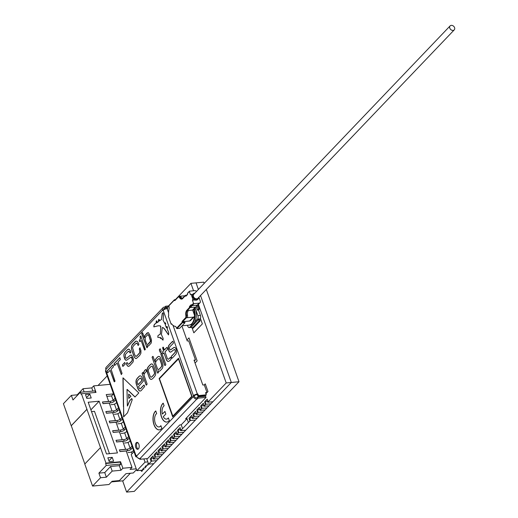 <?xml version="1.0" encoding="UTF-8"?>
<svg xmlns="http://www.w3.org/2000/svg" width="518" height="518" viewBox="0 0 518 518"><rect width="100%" height="100%" fill="white"/><g stroke="black" fill="none" stroke-linecap="round" stroke-linejoin="round"><path stroke-width="0.78" d="M142.372 470.163A1.308 0.699 84.6 0 1 141.79 471.341A1.308 0.699 84.6 0 1 141.084 470.655A1.308 0.699 84.6 0 1 140.993 470.292M107.174 375.926L98.07 385.463M204.176 283.411L203.729 282.142L196.044 282.873L198.388 289.478L196.044 282.873L190.935 283.352L175.382 299.637M122.636 480.846L126.619 492.1L134.304 491.375L238.999 381.747L206.326 289.478M126.619 492.1L231.313 382.472L200.531 295.545L231.313 382.472L238.999 381.747M179.947 436.273L178.004 438.299L172.882 438.785L174.819 436.752L179.947 436.273M174.43 437.16L173.485 434.479L176.198 431.636L177.156 434.317L178.697 432.692L183.819 432.206L181.883 434.239L176.761 434.725L177.156 434.317L176.198 431.636M172.319 435.696L173.277 438.377L172.326 435.696L169.606 438.539L170.558 441.219L170.94 440.818L176.068 440.332L174.126 442.359L169.004 442.845L170.564 441.219M168.441 439.756L169.399 442.437L168.447 439.756L165.728 442.599L166.679 445.279L167.068 444.878L172.19 444.392L170.247 446.419L165.125 446.904L166.679 445.279M195.454 420.027L185.761 430.18L180.64 430.665L190.333 420.512L195.454 420.027M189.944 420.92L188.992 418.24L191.705 415.397L192.664 418.078L194.211 416.453L199.333 415.967L197.39 418L192.269 418.486L192.664 418.078L191.705 415.397M206.047 397.416L198.2 398.161L197.792 397.008L205.64 396.264L206.047 397.416L185.58 418.848L187.037 418.712L188.397 422.546L186.681 417.696L187.037 418.712L181.222 424.799L179.765 424.941L147.656 458.56L139.808 459.298L139.53 458.521M178.309 433.1L177.363 430.419L180.076 427.577L181.035 430.257M164.433 452.512L162.497 454.539L157.368 455.024L159.311 452.997L164.433 452.512M158.922 453.399L157.971 450.718L160.69 447.876L161.642 450.556L163.189 448.938L168.311 448.452L166.375 450.479L161.247 450.964L161.642 450.556L160.69 447.876M156.812 451.936L157.763 454.616L156.818 451.936L154.092 454.778L155.044 457.465L155.432 457.057L160.554 456.572L158.618 458.598L153.496 459.084L155.05 457.459M152.933 456.002L153.891 458.683L152.939 455.995L150.22 458.838L151.165 461.525L151.554 461.117L156.676 460.631L153.762 463.675L148.653 464.16L151.172 461.525M162.801 449.339L161.849 446.658L164.562 443.816L165.52 446.497M203.211 411.907L201.269 413.94L196.147 414.426L198.083 412.393L203.211 411.907M197.701 412.801L196.749 410.12L199.469 407.271L200.421 409.958L201.962 408.333L207.09 407.847L205.147 409.88L200.026 410.36L200.421 409.958M195.584 411.337L196.542 414.018L195.59 411.337L192.871 414.18L193.829 416.86M210.962 403.787L209.026 405.814L203.904 406.3L205.84 404.273L210.962 403.787M205.452 404.681L204.506 401.994L207.219 399.151L208.178 401.832L226.204 382.957L198.4 304.435M203.341 403.218L204.299 405.898L203.341 403.218L200.628 406.054L201.573 408.741M207.219 399.151L208.178 401.832L207.783 402.24L212.904 401.754L231.313 382.472L226.204 382.957M146.704 458.65L148.653 464.16M193.564 290.773L190.935 283.352M188.986 337.904L197.131 360.891L195.053 363.053L197.131 360.891L188.992 337.904L186.914 340.073M205.264 383.87L207.983 391.537L205.905 393.699L207.983 391.537L205.27 383.87L204.293 384.887L207.006 392.547L205.737 393.22M192.217 328.27L193.836 332.828L202.37 323.892L200.421 318.389M181.216 424.799L182.576 428.632M193.829 332.828L202.37 323.892M202.363 323.899L200.414 318.395M153.496 459.084A2.176 1.172 -95.4 0 0 152.318 457.938A2.176 1.172 -95.4 0 0 151.554 461.117M157.368 455.024A2.176 1.172 -95.4 0 0 156.196 453.878A2.176 1.172 -95.4 0 0 155.432 457.057M161.247 450.964A2.176 1.172 -95.4 0 0 160.075 449.818A2.176 1.172 -95.4 0 0 159.311 452.997M165.514 446.497L164.562 443.816M165.125 446.904A2.176 1.172 -95.4 0 0 163.953 445.758A2.176 1.172 -95.4 0 0 163.189 448.938M169.004 442.845A2.176 1.172 -95.4 0 0 167.832 441.692A2.176 1.172 -95.4 0 0 167.068 444.878M172.882 438.785A2.176 1.172 -95.4 0 0 171.711 437.632A2.176 1.172 -95.4 0 0 170.94 440.818M176.761 434.725A2.176 1.172 -95.4 0 0 175.583 433.572A2.176 1.172 -95.4 0 0 174.819 436.752M181.022 430.257L180.076 427.577M180.64 430.665A2.176 1.172 -95.4 0 0 179.461 429.513A2.176 1.172 -95.4 0 0 178.697 432.692M192.269 418.486A2.176 1.172 -95.4 0 0 191.097 417.333A2.176 1.172 -95.4 0 0 190.333 420.512M196.147 414.426A2.176 1.172 -95.4 0 0 194.975 413.273A2.176 1.172 -95.4 0 0 194.211 416.453M200.414 409.958L199.462 407.277M200.026 410.36A2.176 1.172 -95.4 0 0 198.854 409.214A2.176 1.172 -95.4 0 0 198.083 412.393M203.904 406.3A2.176 1.172 -95.4 0 0 202.726 405.154A2.176 1.172 -95.4 0 0 201.962 408.333M207.783 402.24A2.176 1.172 -95.4 0 0 206.604 401.094A2.176 1.172 -95.4 0 0 205.84 404.273M139.892 347.785L140.935 350.492L140.909 353.224L139.705 355.4L136.389 358.469L135.36 358.326L134.44 357.29L132.096 351.21L131.397 348.051L131.799 345.512L136.059 341.051L137.555 341.608L138.921 344.276L138.196 345.525L137.341 343.784L136.24 343.162L133.385 345.946L132.55 347.636L134.557 354.474L135.632 356.345L136.894 355.847L139.64 352.764L139.821 350.803L139.271 348.957L140.067 347.746M139.42 349.378L140.041 347.766M139.821 350.803L139.569 349.365M139.899 351.884L139.97 350.79M139.64 352.764L140.041 351.871M139.057 353.574L139.789 352.745M136.894 355.847L139.206 353.561M136.202 356.358L137.037 355.827M136.24 343.162L136.81 343.175M137.341 343.784L136.959 343.162M137.892 345.066L137.484 343.771M135.496 341.336L136.202 341.038M134.907 341.854L135.645 341.323M132.744 344.12L135.056 341.841M132.2 344.787L132.886 344.107M131.799 345.512L132.349 344.774M131.533 346.296L131.948 345.5M131.404 347.144L131.682 346.283M131.397 348.051L131.546 347.125M131.514 349.035L131.546 348.038M131.747 350.09L131.656 349.022M132.096 351.21L131.889 350.071M133.586 355.413L132.245 351.198M134 356.462L133.735 355.4M134.44 357.29L134.149 356.442M134.894 357.919L134.583 357.278M135.36 358.326L135.036 357.899M135.858 358.514L135.509 358.314M136.389 358.469L136.007 358.501M107.459 372.571L107.142 370.927L112.782 365.022L113.112 365.196L113.429 366.841L111.092 369.289L115.048 381.216L114.141 381.636L110.127 370.299L107.692 372.798L107.232 371.497L107.291 370.914L112.956 364.983M110.127 370.299L114.452 381.837M137.199 381.967A1.768 0.952 -95.4 0 0 137.451 383.301L137.93 384.667A461.92 248.621 -95.4 0 0 141.809 380.607L141.634 380.115A2.804 1.509 -95.4 0 0 140.352 378.108A15.546 8.366 -95.4 0 0 137.529 380.834A1.768 0.952 -95.4 0 0 137.199 381.967M140.352 378.108L140.495 378.088A2.804 1.509 -95.4 0 1 141.777 380.102L141.634 380.115M141.809 380.607L141.777 380.102M137.93 384.667L138.073 384.654A461.92 248.621 -95.4 0 0 141.958 380.594M138.714 376.845A4.377 2.357 84.6 0 1 140.028 375.861A4.377 2.357 84.6 0 1 141.414 376.489A11.428 6.151 84.6 0 1 143.376 381.144L138.591 386.519A11.228 6.041 -95.4 0 0 139.102 387.911A1.845 0.991 -95.4 0 0 139.782 388.778A1.845 0.991 -95.4 0 0 140.067 388.824A1.845 0.991 -95.4 0 0 140.533 388.545L140.715 388.37A263.915 142.049 84.6 0 1 143.486 385.444A2.933 1.58 84.6 0 1 143.972 385.049L144.017 385.049A1.93 1.036 84.6 0 1 144.619 386.558L141.589 390.106A5.089 2.739 84.6 0 1 140.203 391.032A5.089 2.739 84.6 0 1 139.258 390.818A7.977 4.293 84.6 0 1 137.212 386.674L136.804 385.515A20.163 10.852 84.6 0 1 136.655 385.081A4.5 2.422 84.6 0 1 136.234 379.972A14.789 7.958 84.6 0 1 138.714 376.845L138.863 376.832A4.377 2.357 84.6 0 1 140.1 375.854M136.234 379.972L136.376 379.959A14.789 7.958 84.6 0 1 138.863 376.832M136.655 385.081L136.804 385.062A4.5 2.422 84.6 0 1 136.376 379.959M137.212 386.674L136.953 385.502A20.163 10.852 84.6 0 1 136.804 385.062M139.258 390.818L139.4 390.805A7.977 4.293 84.6 0 1 137.361 386.661M140.274 391.025A5.089 2.739 84.6 0 1 139.4 390.805M143.486 385.444L143.628 385.431A2.933 1.58 84.6 0 1 144.036 385.075M140.715 388.37L140.857 388.358A263.915 142.049 84.6 0 1 143.628 385.431M140.533 388.545L140.857 388.358M140.138 388.817A1.845 0.991 -95.4 0 0 140.21 388.811A1.845 0.991 -95.4 0 0 140.676 388.526M163.287 350.854A1.25 0.673 -95.4 0 0 163.254 349.915L163.202 349.689A25.796 13.882 84.6 0 1 162.671 347.986A1.068 0.576 84.6 0 1 163.151 347.157A1.068 0.576 84.6 0 1 163.202 347.157L163.351 347.254A16.058 8.644 84.6 0 1 164.335 350.019A73.511 39.562 84.6 0 1 166.848 347.41L166.9 347.39A1.696 0.913 84.6 0 1 167.56 348.879L167.534 349.216A0.894 0.479 84.6 0 1 167.392 349.423L165.009 351.916L166.9 357.252A2.512 1.353 -95.4 0 0 168.415 359.194L168.557 359.136A34.233 18.428 84.6 0 1 170.448 357.394A2.027 1.088 84.6 0 1 171.095 358.857L171.102 358.942A11.325 6.093 84.6 0 1 168.22 361.493A4.332 2.331 84.6 0 1 165.928 358.443L163.999 352.985A4.416 2.376 84.6 0 1 163.222 353.716L163.053 353.6A1.276 0.686 84.6 0 1 162.937 353.347L162.594 351.897A0.984 0.531 84.6 0 1 162.704 351.728L162.749 351.677A9.311 5.012 -95.4 0 0 162.943 351.463A1.243 0.673 -95.4 0 0 163.287 350.854L163.435 350.841A1.25 0.673 -95.4 0 0 163.403 349.903L163.351 349.676A25.796 13.882 84.6 0 1 162.82 347.973A1.068 0.576 84.6 0 1 163.222 347.157M162.943 351.463L163.092 351.45A1.243 0.673 -95.4 0 0 163.435 350.841M162.749 351.677L162.892 351.664A9.311 5.012 -95.4 0 0 163.092 351.45M162.937 353.347L162.749 352.37M163.999 352.985L165.928 358.443M168.305 361.467A4.332 2.331 84.6 0 1 166.077 358.43M168.557 359.136L168.706 359.123A34.233 18.428 84.6 0 1 170.5 357.452M164.335 350.019L164.484 350A73.511 39.562 84.6 0 1 166.951 347.436M159.447 378.71L172.889 416.232L191.887 396.341L178.593 358.799L159.447 378.71M172.74 416.245L191.744 396.354L178.451 358.812M178.509 358.223L192.074 396.535L172.682 416.835L159.117 378.529L178.509 358.223M159.117 378.529L178.542 358.326M172.792 416.718L159.266 378.516M164.918 411.402L165.838 414.005L163.274 416.692A6.889 3.71 -95.4 0 0 166.466 419.114A6.889 3.71 -95.4 0 0 168.331 417.884L169.315 420.422A9.861 5.309 84.6 0 1 166.744 422.06A9.861 5.309 84.6 0 1 163.526 420.551A9.855 5.303 84.6 0 1 160.917 407.167A9.855 5.303 84.6 0 1 163.196 403.146L164.122 405.769A6.909 3.717 -95.4 0 0 162.354 414.089L164.918 411.402M162.354 414.089L164.951 411.506M166.815 422.047A9.861 5.309 84.6 0 1 163.675 420.538A9.855 5.303 84.6 0 1 161.066 407.154A9.855 5.303 84.6 0 1 163.228 403.231M166.537 419.107A6.889 3.71 -95.4 0 0 166.615 419.101A6.889 3.71 -95.4 0 0 168.434 417.929M160.321 352.428L160.159 352.298A1.023 0.55 84.6 0 1 160.049 352.039L159.486 350.459A0.9 0.486 84.6 0 1 159.317 349.838L159.466 349.825A1.373 0.738 84.6 0 1 159.9 349.145L160.081 348.977A2.007 1.081 84.6 0 1 160.243 348.815L160.276 348.841A10.373 5.581 84.6 0 1 161.15 351.23L161.169 351.34A2.04 1.094 84.6 0 1 160.399 352.402L160.302 352.285A1.023 0.55 84.6 0 1 160.191 352.026L159.635 350.446A0.9 0.486 84.6 0 1 159.466 349.825M159.317 349.838A1.373 0.738 84.6 0 1 159.758 349.158L159.933 348.99A2.007 1.081 84.6 0 1 160.114 348.815L160.256 348.821M150.226 376.321A1.709 0.919 -95.4 0 0 151.139 377.201A1.709 0.919 -95.4 0 0 151.45 377.072A33.877 18.234 -95.4 0 0 154.079 374.333A1.722 0.926 -95.4 0 0 154.325 372.066A34.602 18.622 -95.4 0 0 152.758 367.566A2.247 1.211 -95.4 0 0 151.865 366.2A7.634 4.112 -95.4 0 0 150.006 367.605A8.767 4.72 -95.4 0 0 148.381 369.729A2.616 1.405 -95.4 0 0 148.867 372.565L149.935 375.595A6.462 3.477 -95.4 0 0 150.226 376.321M151.217 377.188A1.709 0.919 -95.4 0 0 151.288 377.188A1.709 0.919 -95.4 0 0 151.593 377.052A33.877 18.234 -95.4 0 0 154.222 374.32A1.722 0.926 -95.4 0 0 154.474 372.053A34.602 18.622 -95.4 0 0 152.901 367.547A2.247 1.211 -95.4 0 0 152.007 366.187L151.865 366.2M147.708 367.599A28.743 15.469 84.6 0 1 150.608 364.439A3.639 1.962 84.6 0 1 151.509 363.901A3.639 1.962 84.6 0 1 152.849 364.646A17.91 9.641 84.6 0 1 155.225 370.577A3.911 2.104 84.6 0 1 155.283 375.446A24.119 12.982 84.6 0 1 152.091 379.034A4.047 2.176 84.6 0 1 151.295 379.416A4.047 2.176 84.6 0 1 150.382 379.15A4.047 2.176 84.6 0 1 149.009 376.903L147.611 372.954A3.963 2.13 84.6 0 1 147.708 367.599L147.857 367.586A28.743 15.469 84.6 0 1 150.757 364.426A3.639 1.962 84.6 0 1 151.58 363.901M147.611 372.954L147.759 372.941A3.963 2.13 84.6 0 1 147.857 367.586M149.009 376.903L147.759 372.941M150.382 379.15L150.524 379.137A4.047 2.176 84.6 0 1 149.158 376.89M151.366 379.409A4.047 2.176 84.6 0 1 150.524 379.137M130.957 396.289L128.749 398.42A322.746 173.718 -95.4 0 0 128.665 394.146L128.658 394.101A25.706 13.837 84.6 0 1 130.937 396.251L130.957 396.289M128.749 398.42L128.891 398.4A322.746 173.718 -95.4 0 0 128.814 394.224M126.301 363.701L127.014 362.477L128.244 364.206L128.775 364.167L131.928 360.891L132.252 359.246L131.196 357.031L126.67 360.185L125.427 360.004L123.919 356.267L124.074 353.917L124.819 352.499L127.681 349.508L129.176 349.223L130.465 350.841L130.827 352.389L130.167 353.03L128.943 351.295L127.745 351.851L125.395 354.461L125.337 357.161L126.114 358.294L126.606 358.191L130.627 355.128L131.507 355.089L133.223 358.171L133.424 360.696L132.951 362.153L129.5 365.993L128.004 366.284L127.137 365.417L126.301 363.701L127.091 362.49M129.526 355.827L130.756 355.121M127.286 357.724L129.675 355.814M126.606 358.191L127.428 357.711M126.114 358.294L126.755 358.178M128.406 351.334L128.943 351.295M129.429 351.774L129.086 351.282M129.934 352.797L129.571 351.754M128.218 349.203L128.749 349.113M127.681 349.508L128.36 349.19M127.098 350.026L127.823 349.495M125.388 351.819L127.247 350.013M124.819 352.499L125.537 351.806M124.378 353.198L124.961 352.486M124.074 353.917L124.521 353.185M123.899 354.655L124.216 353.904M123.854 355.432L124.048 354.642M123.919 356.267L123.996 355.419M124.1 357.167L124.061 356.255M124.391 358.126L124.242 357.155M124.721 358.948L124.534 358.113M125.071 359.576L124.87 358.935M125.427 360.004L125.214 359.563M126.677 360.185L125.945 360.23M131.196 357.031L131.598 357.368M131.986 358.191L131.747 357.349M132.252 359.246L132.135 358.178M132.239 360.107L132.401 359.233M131.928 360.891L132.388 360.094M131.287 361.713L132.071 360.878M129.435 363.649L131.436 361.693M128.775 364.167L129.584 363.636M126.716 364.666L126.444 363.688M127.137 365.417L126.858 364.653M127.564 365.954L127.286 365.404M128.004 366.284L127.713 365.941M128.581 366.375L128.153 366.265M140.138 337.535L140.035 336.486L140.896 336.104L145.364 349.469L144.464 349.89L141.11 340.43L139.821 341.731L139.277 340.617L140.41 338.642L140.177 336.473L140.741 335.891M140.352 338.222L140.287 337.516M140.41 338.642L140.501 338.209M140.294 338.96L140.559 338.63M139.977 339.361L140.436 338.947M139.892 341.705L139.42 340.604L140.119 339.348M141.11 340.43L144.768 350.09M118.046 362.011L122.06 373.349L121.335 374.585L117.087 363.014L114.646 365.514L114.038 364.232L114.096 363.642L119.833 357.685L120.383 359.557L118.046 362.011M114.718 365.488L114.245 363.63L119.911 357.698M117.087 363.014L121.406 374.553M143.486 373.763A3.665 1.968 84.6 0 1 143.596 372.481A9.868 5.309 84.6 0 1 145.707 369.535L145.765 369.515A1.807 0.971 84.6 0 1 146.439 370.959L146.413 371.348A64.141 34.525 -95.4 0 0 144.651 373.31A2.078 1.12 -95.4 0 0 144.121 374.65A2.078 1.12 -95.4 0 0 144.418 376.379L146.613 382.595A3.82 2.059 84.6 0 1 147.073 384A2.059 1.107 84.6 0 1 146.277 385.12L142.068 373.523A2.221 1.198 84.6 0 1 142.871 372.539L143.007 372.578A1.353 0.732 84.6 0 1 143.253 373.089L143.298 373.213A19.49 10.489 -95.4 0 0 143.486 373.763L143.635 373.75A3.665 1.968 84.6 0 1 143.745 372.468A9.868 5.309 84.6 0 1 145.811 369.554M142.068 373.523L142.217 373.51A2.221 1.198 84.6 0 1 142.949 372.546M146.05 384.919L142.262 373.815M171.872 358.268L171.821 358.242A1.004 0.537 84.6 0 1 171.516 357.66L171.328 357.109A0.978 0.524 84.6 0 1 171.257 356.844L171.4 356.209A213.28 114.795 -95.4 0 0 174.799 352.641A1.58 0.855 -95.4 0 0 175.239 351.709A1.58 0.848 -95.4 0 0 175.097 350.401A1.308 0.706 -95.4 0 0 174.689 349.656A1.314 0.706 -95.4 0 0 174.339 349.533A1.314 0.706 -95.4 0 0 174.145 349.611L174.022 349.676A5194.167 2795.698 84.6 0 1 171.18 351.839A3.393 1.826 84.6 0 1 170.564 352.11A3.393 1.826 84.6 0 1 169.736 351.845A3.393 1.826 84.6 0 1 168.622 349.915L168.764 349.903A3.568 1.923 84.6 0 1 168.434 347.047A3.568 1.923 84.6 0 1 169.347 344.949A91.537 49.268 84.6 0 1 172.759 341.336L172.714 341.297A1.865 1.004 84.6 0 1 173.4 342.929L173.4 343A3.205 1.722 84.6 0 1 172.669 343.92L172.274 344.34A343.415 184.842 -95.4 0 0 170.208 346.464A2.066 1.114 -95.4 0 0 169.554 348.504A1.528 0.822 -95.4 0 0 170.409 349.877L170.72 349.831A573.802 308.845 84.6 0 1 173.912 347.559A3.497 1.878 84.6 0 1 174.339 347.384M175.097 350.401L175.246 350.388A1.308 0.706 -95.4 0 0 174.831 349.644A1.314 0.706 -95.4 0 0 174.488 349.52A1.314 0.706 -95.4 0 0 174.417 349.533M174.799 352.641L174.942 352.622A1.58 0.855 -95.4 0 0 175.382 351.696A1.58 0.848 -95.4 0 0 175.246 350.388M171.4 356.209L171.542 356.196A213.28 114.795 -95.4 0 0 174.942 352.622M171.516 357.66L171.477 357.096M171.821 358.242L171.97 358.229A1.004 0.537 84.6 0 1 171.665 357.647M170.577 349.844A573.802 308.845 84.6 0 1 173.763 347.572A3.497 1.878 84.6 0 1 174.262 347.39A3.497 1.878 84.6 0 1 175.265 347.792A3.497 1.884 84.6 0 1 176.34 349.961A3.296 1.774 84.6 0 1 176.541 352.512A3.296 1.774 84.6 0 1 175.68 354.312A61.428 33.061 84.6 0 1 172.086 358.171A0.945 0.505 84.6 0 1 171.976 358.255M168.622 349.915A3.568 1.923 84.6 0 1 168.285 347.06A3.568 1.923 84.6 0 1 169.205 344.962L169.347 344.949M169.205 344.962A91.537 49.268 84.6 0 1 172.624 341.343M170.636 352.098A3.393 1.826 84.6 0 1 169.885 351.832A3.393 1.826 84.6 0 1 168.764 349.903M158.748 369.431A33.825 18.208 -95.4 0 0 161.266 366.822A1.69 0.906 -95.4 0 0 161.661 364.886A21.614 11.636 -95.4 0 0 159.971 359.887A1.91 1.03 -95.4 0 0 158.864 358.637A1.91 1.03 -95.4 0 0 158.806 358.644A15.941 8.579 -95.4 0 0 156.553 360.774A5.381 2.901 -95.4 0 0 155.737 361.946A2.512 1.353 -95.4 0 0 156.132 365.015L157.187 368.007A5.141 2.765 -95.4 0 0 157.323 368.363A2.033 1.094 -95.4 0 0 158.456 369.535A2.033 1.094 -95.4 0 0 158.748 369.431L158.897 369.418A33.825 18.208 -95.4 0 0 161.409 366.809A1.69 0.906 -95.4 0 0 161.804 364.873A21.614 11.636 -95.4 0 0 160.114 359.874A1.91 1.03 -95.4 0 0 159.007 358.618A1.91 1.03 -95.4 0 0 158.955 358.631L158.916 358.631M158.527 369.528A2.033 1.094 -95.4 0 0 158.605 369.522A2.033 1.094 -95.4 0 0 158.897 369.418M157.705 373.102L152.091 357.271A3.14 1.69 84.6 0 1 152.888 356.39L153.095 356.494A1.347 0.725 84.6 0 1 153.192 356.727L153.322 357.09A455.872 245.364 -95.4 0 0 154.973 361.745A2.791 1.502 84.6 0 1 155.193 360.068A11.124 5.989 84.6 0 1 157.33 357.349L157.478 357.336A4.636 2.499 84.6 0 1 158.728 356.41M155.193 360.068L155.342 360.055A11.124 5.989 84.6 0 1 157.478 357.336M154.973 361.745L155.115 361.732A2.791 1.502 84.6 0 1 155.342 360.055M152.091 357.271L152.24 357.252A3.14 1.69 84.6 0 1 153.004 356.39M157.53 372.895L152.279 357.634M157.33 357.349A4.636 2.499 84.6 0 1 158.657 356.416A4.636 2.499 84.6 0 1 160.017 356.973A20.733 11.156 84.6 0 1 162.866 364.536A4.235 2.279 84.6 0 1 161.616 369.133L160.884 369.917A5.957 3.205 84.6 0 1 159.136 371.192A5.957 3.205 84.6 0 1 158.67 371.179L158.56 371.108A16.472 8.864 -95.4 0 0 158.184 370.81A3.989 2.15 84.6 0 1 158.553 371.93L158.56 372.028A1.968 1.062 84.6 0 1 157.809 373.089M158.184 370.81L158.327 370.797A16.472 8.864 -95.4 0 1 158.702 371.095L158.56 371.108M159.207 371.186A5.957 3.205 84.6 0 1 158.812 371.16M153.956 424.663A9.9 5.329 84.6 0 1 153.412 422.779A9.855 5.303 84.6 0 1 155.756 410.942L156.689 413.558A7.66 4.125 -95.4 0 0 155.659 414.704A6.902 3.717 -95.4 0 0 155.691 424.294A6.896 3.71 -95.4 0 0 159 426.936A6.896 3.71 -95.4 0 0 160.858 425.699L161.869 428.192A2.707 1.457 84.6 0 1 161.61 428.535A9.855 5.303 84.6 0 1 159.279 429.875A9.855 5.303 84.6 0 1 154.124 425.116L154.099 424.65A9.9 5.329 84.6 0 1 153.561 422.766A9.855 5.303 84.6 0 1 155.788 411.027M154.124 425.116L154.099 424.65M159.35 429.869A9.855 5.303 84.6 0 1 154.267 425.103M159.071 426.929A6.896 3.71 -95.4 0 0 159.143 426.923A6.896 3.71 -95.4 0 0 160.988 425.712M165.799 364.374L165.812 364.478A2.001 1.075 84.6 0 1 165.009 365.507L164.944 365.391A4.066 2.189 84.6 0 1 164.387 363.863L160.936 353.872A2.247 1.211 84.6 0 1 161.694 352.952L161.797 353.056A2308.797 1242.682 84.6 0 1 165.766 364.264L165.799 364.374M161.61 352.952L161.61 352.952A2.247 1.211 84.6 0 0 160.794 353.885L160.936 353.872M164.795 365.404A4.066 2.189 84.6 0 1 164.238 363.876L160.794 353.885M160.599 327.551A21.393 11.513 84.6 0 1 160.645 326.69L160.476 326.126A3.205 1.729 -95.4 0 0 159.686 325.867A3.205 1.729 -95.4 0 0 159.602 325.88L158.301 325.764L153.859 326.897A3.011 1.619 84.6 0 1 154.493 324.372A44.587 23.996 84.6 0 1 154.966 323.951L156.073 323.096L156.209 321.684A0.855 0.46 84.6 0 1 156.339 321.018A0.855 0.46 84.6 0 1 156.591 320.83A0.855 0.46 84.6 0 1 156.721 320.849L156.792 320.94A1.528 0.822 84.6 0 1 156.928 322.669A53.898 29.008 -95.4 0 0 158.372 321.672L158.514 320.26A0.939 0.505 84.6 0 1 158.663 319.567A0.945 0.505 84.6 0 1 158.935 319.373A0.945 0.505 84.6 0 1 159.065 319.392L159.24 319.658A1.211 0.654 84.6 0 1 159.259 320.959L161.415 319.483L162.076 314.53A2.046 1.101 84.6 0 1 162.989 312.807L163.157 312.989A3.361 1.807 84.6 0 1 163.487 315.3L163.144 320.428L164.834 323.452A0.881 0.473 84.6 0 1 165.229 322.772A0.881 0.473 84.6 0 1 165.333 322.785L165.598 323.213A4.371 2.35 84.6 0 1 165.462 325.55L166.55 327.926L166.777 327.072A0.958 0.512 84.6 0 1 166.951 326.515L167.295 326.748A1.276 0.686 84.6 0 1 167.392 327.803L167.366 329.72A7.032 3.788 84.6 0 1 168.7 332.763A6.656 3.581 84.6 0 1 168.505 334.9L164.633 329.247A8.586 4.623 -95.4 0 0 162.49 327.493L162.38 327.635A4.461 2.402 -95.4 0 0 162.108 329.17L161.402 334.583L163.17 338.474L163.002 340.184A882.802 475.155 84.6 0 1 160.748 337.755A2.156 1.159 -95.4 0 0 160.515 338.494L160.276 337.49L157.802 337.341L157.977 335.638L160.308 333.98L160.742 327.538A21.393 11.513 84.6 0 1 160.794 326.677L160.625 326.113A3.205 1.729 -95.4 0 0 159.829 325.854A3.205 1.729 -95.4 0 0 159.758 325.867M164.834 323.452L164.977 323.439A0.881 0.473 84.6 0 1 165.3 322.772M164.782 323.977L164.977 323.439M162.076 314.53L162.225 314.51A2.046 1.101 84.6 0 1 163.008 312.82M161.415 319.483L162.225 314.51M159.259 320.959L161.564 319.47M158.663 319.567L158.806 319.548A0.945 0.505 84.6 0 1 159.007 319.373M158.514 320.26L158.663 320.247A0.939 0.505 84.6 0 1 158.806 319.548M156.928 322.669L157.077 322.656A53.898 29.008 -95.4 0 0 158.514 321.659L158.663 320.247M156.209 321.684L156.358 321.672A0.855 0.46 84.6 0 1 156.488 320.998A0.855 0.46 84.6 0 1 156.669 320.83M156.073 323.096L156.358 321.672M155.18 323.744L156.216 323.077M154.493 324.372L154.636 324.352A44.587 23.996 84.6 0 1 155.115 323.938M153.995 326.858A3.011 1.619 84.6 0 1 154.636 324.352M158.301 325.764L159.732 325.867M160.308 333.98L160.755 327.622M157.977 335.638L160.457 333.968M157.971 335.651L157.802 337.341M160.276 337.49L157.951 337.328M160.353 338.416L160.431 337.613M160.748 337.755L160.897 337.736A882.802 475.155 84.6 0 0 163.021 340.028M162.49 327.493L162.633 327.48A8.586 4.623 -95.4 0 1 164.776 329.228L164.633 329.247M168.538 334.725L164.776 329.228M166.634 327.085A0.958 0.512 84.6 0 1 166.802 326.528L166.874 326.463M166.692 327.913L166.777 327.072M123.446 406.766A345.066 185.729 84.6 0 1 123.329 399.935A1447.37 779.027 84.6 0 1 123.232 394.36L123.226 393.434A823.84 443.421 84.6 0 1 122.973 378.917A5.206 2.804 84.6 0 1 122.98 377.842L123.187 378.01A1638.311 881.804 84.6 0 1 128.755 383.314L129.675 384.214A1143.051 615.235 84.6 0 1 132.032 386.441L137.95 392.113A12.005 6.462 84.6 0 1 138.798 392.942L134.984 397.028A760.605 409.388 -95.4 0 0 127.052 389.471L127.007 389.452A5743.59 3091.418 84.6 0 1 127.35 405.957L127.37 406.002A209.835 112.943 84.6 0 1 129.597 400.822A128.082 68.939 84.6 0 1 131.766 398.536A6.119 3.296 84.6 0 1 132.219 399.76L129.921 406.151A203.347 109.447 84.6 0 1 129.157 408.249A2359.697 1270.078 84.6 0 1 127.681 412.309A2.791 1.502 84.6 0 1 127.447 412.872L123.627 416.88L123.595 406.753A345.066 185.729 84.6 0 1 123.472 399.922A1447.37 779.027 84.6 0 1 123.375 394.347L123.368 393.421A823.84 443.421 84.6 0 1 123.122 378.904A5.206 2.804 84.6 0 1 123.122 377.939M129.597 400.822L129.746 400.809A128.082 68.939 84.6 0 1 131.812 398.627M127.37 406.002L127.512 405.989A209.835 112.943 84.6 0 1 129.746 400.809M135.062 396.943A760.605 409.388 -95.4 0 0 127.201 389.458M123.77 416.731L123.595 406.753M122.449 364.866L124.78 362.477L125.22 364.044L122.986 366.381L122.656 366.2L122.449 364.866L124.683 362.529M122.967 366.401L122.598 364.853M145.111 337.464L145.318 340.365L146.73 344.101L147.636 344.593L150.498 341.129L149.119 336.389L148.213 334.68L147.759 334.68L145.111 337.464M147.759 334.68L148.213 334.68M148.627 335.224L148.362 334.667M149.119 336.389L148.776 335.211M150.039 338.999L149.262 336.376M150.408 340.248L150.188 338.986M150.498 341.129L150.557 340.235M150.285 341.815L150.641 341.109M149.773 342.515L150.434 341.802M148.2 344.166L149.916 342.502M147.636 344.593L148.342 344.153M144.535 336.04L147.125 332.932L148.504 332.77L150.084 335.586L151.476 339.925L151.275 342.942L148.64 345.92L147.19 345.642L147.494 347.241L146.97 347.792L141.751 333.819L141.809 333.229L142.664 332.86L144.36 337.658L145.034 335.295L148.103 332.601M144.36 336.817L144.684 336.02M144.36 337.658L144.509 336.804M146.944 347.818L141.9 333.806L142.502 332.647M147.19 345.642L147.624 346.024M148.18 346.089L147.766 346.011M168.823 306.85L167.1 307.012L167.651 308.579L167.107 308.631A3.043 1.088 160.5 0 0 163.196 310.295L162.905 310.599L162.697 310.023A3.043 2.325 -136.3 0 1 163.053 307.679L106.248 367.165A3.043 2.325 43.7 0 0 105.892 369.509L105.808 370.389A3.043 1.088 160.5 0 0 105.491 371.16L135.742 456.585A3.043 1.088 -19.5 0 1 136.059 455.814L136.344 455.51L136.551 456.086A3.043 2.325 43.7 0 0 140.054 458.521L140.605 458.469L139.808 459.298M198.2 398.161L196.859 399.041A3.043 2.325 -136.3 0 1 193.356 396.6L193.447 395.72A3.043 1.088 -19.5 0 1 197.358 394.056L197.902 394.004L198.459 395.571L206.306 394.826L205.724 395.435L197.876 396.179L198.459 395.571M138.856 444.211A3.477 1.871 -95.4 0 0 136.979 442.372A3.477 1.871 -95.4 0 0 135.444 446.017A3.477 1.871 -95.4 0 0 137.633 449.3A3.477 1.871 -95.4 0 0 138.856 444.211M137.542 442.476A3.477 1.871 -95.4 0 0 136.538 445.914A3.477 1.871 -95.4 0 0 138.17 449.1M181.909 325.939L187.231 340.974L188.694 340.838L195.474 359.991L194.205 360.664M139.096 458.436L138.358 458.508L138.196 458.054M166.828 307.297L166.051 307.368L165.643 306.222L168.615 305.937M166.051 307.368L165.261 308.197L164.853 307.051L165.643 306.222M164.853 307.051L164.303 307.103A3.043 2.325 -136.3 0 0 163.053 307.679M165.261 308.197L164.711 308.249A1.742 1.327 -136.3 0 0 163.999 308.579A1.742 1.327 -136.3 0 0 163.766 309.829M166.88 308.657L166.518 307.621L167.1 307.012M197.876 396.179L197.319 394.612L197.902 394.004M206.306 394.826L205.542 392.683L207.006 392.547M204.293 384.88L202.829 385.023L194.017 360.127L195.474 359.991M197.319 394.612L196.775 394.664A1.742 0.622 -19.5 0 0 194.541 395.616L193.156 396.024M197.792 397.008L197.002 397.837L197.41 398.99M194.25 395.92L194.451 396.497A1.742 1.327 -136.3 0 0 196.451 397.889L197.002 397.837M137.043 457.005A3.043 1.088 -19.5 0 1 135.742 456.585M192.159 328.276L193.182 328.179L200.162 320.869L199.618 319.341L198.595 319.431L199.139 320.966L192.159 328.276L191.615 326.741L198.595 319.431M199.424 309.039L198.4 309.136L197.436 310.146L198.452 310.049L199.424 309.039L197.954 304.882M200.162 320.869L199.139 320.966M197.008 305.199L198.4 309.136M192.333 324.605L189.769 327.285A2.609 1.405 84.6 0 1 189.199 327.59A2.609 1.405 84.6 0 1 187.788 326.204L187.458 325.265M195.765 309.706L197.87 315.65A2.609 1.405 84.6 0 1 197.52 319.166L194.742 322.079M195.118 307.867L195.519 309M199.637 319.386L200.077 318.926L197.52 319.166M191.822 327.337A2.609 1.405 84.6 0 1 191.757 327.344L189.199 327.59M197.87 315.65L200.427 315.41L198.511 309.997M200.427 315.41A2.609 1.405 84.6 0 1 200.077 318.926M197.436 310.146L196.218 306.714M110.671 402.881L110.127 401.346L102.467 402.072L103.011 403.606L110.671 402.881A2.609 0.932 160.5 0 0 114.025 401.456L115.624 399.779M110.127 401.346A2.609 0.932 160.5 0 0 113.481 399.922L115.08 398.245M116.615 402.57L116.103 403.108A2.609 0.932 -19.5 0 1 112.749 404.532L110.923 404.7M114.064 412.457L113.52 410.923L105.86 411.648L106.404 413.183L114.064 412.457A2.609 0.932 160.5 0 0 117.418 411.033L119.017 409.356M113.52 410.923A2.609 0.932 160.5 0 0 116.874 409.498L118.473 407.828M120.001 412.147L119.49 412.684A2.609 0.932 -19.5 0 1 116.142 414.109L114.316 414.277M117.456 422.034L116.913 420.499L109.246 421.225L109.79 422.759L117.456 422.034A2.609 0.932 160.5 0 0 120.811 420.61L122.41 418.933M116.913 420.499A2.609 0.932 160.5 0 0 120.267 419.075L121.866 417.404M123.394 421.723L122.883 422.261A2.609 0.932 -19.5 0 1 119.528 423.685L117.709 423.853M120.849 431.611L120.305 430.076L112.639 430.801L113.183 432.336L120.849 431.611A2.609 0.932 160.5 0 0 124.197 430.186L125.796 428.509M120.305 430.076A2.609 0.932 160.5 0 0 123.66 428.651L125.259 426.981M126.787 431.3L126.275 431.837A2.609 0.932 -19.5 0 1 122.921 433.262L121.095 433.436M124.236 441.187L123.698 439.652L116.032 440.378L116.576 441.912L124.236 441.187A2.609 0.932 160.5 0 0 127.59 439.763L129.189 438.086M123.698 439.652A2.609 0.932 160.5 0 0 127.046 438.228L128.645 436.557M130.18 440.876L129.668 441.414A2.609 0.932 -19.5 0 1 126.314 442.838L124.488 443.013M127.629 450.764L127.085 449.229L119.425 449.961L119.969 451.489L127.629 450.764A2.609 0.932 160.5 0 0 130.983 449.339L132.582 447.662M127.085 449.229A2.609 0.932 160.5 0 0 130.439 447.805L132.038 446.134M133.566 450.453L133.055 450.99A2.609 0.932 -19.5 0 1 129.707 452.415L127.881 452.59M111.493 481.895L123.148 480.795L130.348 473.258M113.112 400.239L111.59 395.927L113.526 393.9L106.229 394.593L108.644 401.411L102.441 401.994L103.037 403.684L109.24 403.095L112.037 410.988L105.834 411.57L106.43 413.26L112.633 412.671L115.423 420.564L109.22 421.147L109.816 422.837L116.026 422.248L118.816 430.141L112.613 430.73L113.209 432.413L119.412 431.824L122.209 439.717L116.006 440.306L116.602 441.99L122.805 441.401L125.602 449.294L119.399 449.883L119.995 451.566L126.198 450.977L132.006 467.372L130.063 469.405L136.24 468.822M93.713 385.878L91.777 387.904L83.016 388.733L77.201 394.826L71.361 395.376L72.993 399.974L80.355 392.262L81.035 394.179L81.423 393.771L96.018 392.391L93.713 385.878L110.133 384.324L113.526 393.9M95.506 392.437L94.956 390.883L80.355 392.262M120.862 464.05L119.315 465.669L110.554 466.498L104.74 472.591L98.899 473.141L106.268 465.429L120.862 464.05L120.189 462.134L120.571 461.726L105.976 463.105L81.423 393.771M120.571 461.726L122.883 468.24L132.006 467.372M122.883 468.24L120.94 470.266L112.186 471.095L106.365 477.188L100.531 477.738L92.58 486.065L109 484.511L112.102 481.261L119.399 480.568L125.991 473.666L133.288 472.979L136.519 469.599M99.139 401.197L117.456 452.913L106.507 453.949L88.196 402.233L99.139 401.197L90.89 409.842M109.22 461.616L113.597 461.201L112.244 457.368L107.861 457.782L109.22 461.616M91.213 397.992L89.86 394.159L85.476 394.574L86.836 398.407L91.213 397.992M120.189 462.134L105.588 463.513L106.268 465.429M105.588 463.513L105.976 463.105M92.58 486.065L84.777 464.037L100.486 447.591M98.899 473.141L100.531 477.738M71.361 395.376L63.416 403.703L71.212 425.731L86.92 409.285M86.992 409.278L71.283 425.725L84.835 463.979M132.045 453.703L131.436 451.974M130.07 448.122L128.043 442.398M126.677 438.545L124.65 432.821M123.29 428.969L121.264 423.245M119.898 419.392L117.871 413.668M116.505 409.816L114.478 404.092M109.479 453.671L94.49 411.324L91.511 411.609M86.558 397.617L89.86 394.159M112.244 457.368L108.942 460.826M77.389 395.37L77.201 394.826M84.136 391.906L83.016 388.733M92.897 391.077L91.777 387.904M104.74 472.591L106.365 477.188M119.315 465.669L120.94 470.266M110.554 466.498L112.186 471.095M111.59 395.927L106.863 396.38M143.894 458.916L145.04 462.153L136.901 470.681L131.203 454.59L134 451.664M147.85 461.888L145.04 462.153M143.525 469.302L142.741 470.124L136.901 470.681M148.569 464.024L147.403 465.242M146.05 466.66L144.885 467.877M148.355 463.312L147.585 464.115L148.601 464.018M147.883 465.196L146.419 465.332L145.066 466.757L146.523 466.614M145.357 467.832L143.9 467.974L142.541 469.392L144.004 469.256M198.996 297.151A3.522 2.694 -136.3 0 1 198.388 298.724A3.522 2.694 -136.3 0 1 195.409 299.158A3.522 2.694 -136.3 0 1 192.884 296.568A3.522 2.694 -136.3 0 1 193.292 293.855A3.522 2.694 -136.3 0 1 194.852 293.182M189.459 307.537A1.133 0.609 -95.4 0 1 189.679 306.267L191 304.888A1.133 0.609 -95.4 0 1 191.751 305.128L192.074 305.665L191.271 306.514A0.693 0.376 84.6 0 0 191.181 307.452L190.087 307.556L187.322 310.645L192.528 310.055A2.176 1.664 43.7 0 0 193.421 309.641L196.141 306.798A2.176 1.664 -136.3 0 1 195.247 307.213L189.459 307.537L186.823 310.295A4.785 2.577 -95.4 0 0 185.82 315.3A3.917 2.104 84.6 0 1 185.826 317.482L186.396 317.761L182.789 321.536L183.884 321.432L183.786 321.827L182.692 321.931L182.731 322.351L183.825 322.248L183.786 321.827M196.432 305.257A2.176 1.664 -136.3 0 1 196.141 306.798M186.687 295.118L185.716 295.208L186.538 295.279M182.899 298.154A0.434 0.33 43.7 0 0 182.673 298.575L185.716 295.208M196.549 291.401A2.176 1.664 -136.3 0 0 194.697 290.663L189.588 291.148A0.434 0.33 -136.3 0 0 189.361 291.569L190.449 294.632L191.174 294.438L192.858 299.197L192.431 300.226L193.512 303.289A0.434 0.33 -136.3 0 0 194.01 303.639L192.074 305.665L197.183 305.186A2.176 1.664 43.7 0 0 198.077 304.772L200.019 302.739A2.176 1.664 -136.3 0 1 199.119 303.153L194.01 303.639M176.496 328.302L182.129 322.403L182.731 322.351L177.026 328.619L175.602 326.405A11.739 6.32 84.6 0 1 171.549 323.789L171.076 323.996L168.363 316.336L168.693 315.708A11.739 6.32 84.6 0 1 169.198 308.32L168.887 305.633M192.657 310.036L194.431 315.061A2.176 1.664 -136.3 0 1 194.179 316.731A2.176 1.664 -136.3 0 1 193.285 317.145L187.49 317.657A4.351 2.344 -95.4 0 0 187.51 315.093A4.351 2.344 84.6 0 1 188.416 310.541M181.229 297.351A4.351 2.344 -95.4 0 0 179.888 296.205L178.794 296.309A4.351 2.344 84.6 0 1 180.128 297.455L181.229 297.351A4.351 2.344 84.6 0 0 182.453 298.465M185.094 295.752L179.986 296.231M175.427 299.734L174.741 299.799L174.462 300.434A0.868 0.466 -95.4 0 0 174.961 300.498L178.503 296.795A3.917 2.104 84.6 0 1 179.623 297.805A4.785 2.577 -95.4 0 0 182.673 298.575M182.058 325.783L189.329 325.09A11.7 6.3 -95.4 0 0 190.605 324.65A11.7 6.3 -95.4 0 0 194.379 316.459M194.438 315.08A11.7 6.3 -95.4 0 0 193.706 309.343M190.605 324.65L191.375 324.216A11.331 6.099 -95.4 0 0 194.347 309.272L195.577 308.987A11.739 6.32 -95.4 0 1 191.233 324.948L190.164 324.644M193.842 309.207L194.347 309.272M183.825 322.248L183.566 322.811L185.03 322.669L179.597 328.354L177.026 328.619M171.18 324.171L171.801 324.113M187.49 317.657L186.396 317.761A4.351 2.344 84.6 0 0 186.409 315.197L187.51 315.093M194.179 316.731L190.494 320.59A2.176 1.664 43.7 0 1 189.601 321.005L183.812 321.548M185.03 322.669L184.661 321.639L183.786 321.723M192.431 300.226L194.794 300A3.522 2.694 43.7 0 0 197.636 299.514L198.388 298.724M198.977 297.423L200.265 301.068A2.176 1.664 -136.3 0 1 200.019 302.739M194.794 300L194.613 299.028L192.858 299.197M191.174 294.438L192.929 294.276A3.522 2.694 43.7 0 0 192.709 296.749A3.522 2.694 43.7 0 0 194.613 299.028M189.361 291.569L187.652 293.182M185.308 295.817A1.133 0.609 -95.4 0 0 186.059 296.056L187.38 294.677A1.133 0.609 -95.4 0 0 187.6 293.408L187.432 294.341A0.434 0.33 -136.3 0 1 187.587 294.263M454.254 29.863L197.928 298.271A2.868 2.195 -136.3 0 1 194.334 297.876A2.868 2.195 -136.3 0 1 193.777 294.308L450.103 25.9A2.868 2.195 43.7 0 0 450.666 29.468A2.868 2.195 43.7 0 0 454.254 29.863A2.868 2.195 43.7 0 0 454.584 27.655A2.868 2.195 43.7 0 0 452.531 25.55A2.868 2.195 43.7 0 0 450.103 25.9M105.808 370.389L136.059 455.814M136.551 456.086L193.356 396.6M193.447 395.72L163.196 310.295M162.697 310.023L105.892 369.509M163.701 309.311L164.711 308.249M167.107 308.631L168.557 312.736M173.025 325.356L197.358 394.056M196.859 399.041L140.054 458.521M189.769 327.285L191.744 327.098M114.025 401.456L113.481 399.922M117.418 411.033L116.874 409.498M120.811 420.61L120.267 419.075M124.197 430.186L123.66 428.651M127.59 439.763L127.046 438.228M130.983 449.339L130.439 447.805M192.528 310.055L195.247 307.213M191.751 305.128L193.512 303.289M168.7 305.724L174.313 299.851A0.434 0.33 -136.3 0 1 174.488 299.767L174.585 299.715A0.434 0.434 0 0 0 174.313 299.851A0.434 0.33 -136.3 0 0 174.262 300.181L168.628 306.08M185.826 317.482L182.291 321.186A0.868 0.466 -95.4 0 0 182.096 321.982L182.129 322.403A0.434 0.33 -136.3 0 0 182.627 322.753L183.728 322.649M186.823 310.295A0.434 0.33 43.7 0 0 187.322 310.645A4.351 2.344 -95.4 0 0 186.409 315.197L185.82 315.3M185.489 295.338L181.954 298.653A4.351 2.344 -95.4 0 1 180.128 297.455L179.623 297.805M181.954 298.653A4.351 2.344 -95.4 0 0 182.653 298.374M175.194 300.077A0.434 0.33 43.7 0 0 174.961 300.498M174.462 300.434L175.052 300.123M175.524 299.624L174.585 299.715L175.142 300.026M174.689 299.747L175.485 299.669M182.291 321.186A0.434 0.33 43.7 0 0 182.789 321.536L182.096 321.982M189.601 321.005L193.285 317.145M189.679 306.267A0.434 0.33 43.7 0 0 190.177 306.617A0.693 0.376 -95.4 0 0 190.087 307.556L189.73 307.66M191.802 305.452L191.647 305.16A0.693 0.376 -95.4 0 0 191.498 305.238L190.177 306.617L191.271 306.514M191.679 305.219L191.498 305.238A0.434 0.33 -136.3 0 1 191 304.888M197.183 305.186L199.119 303.153M187.38 294.677A0.434 0.33 -136.3 0 1 187.432 294.341L186.111 295.72A0.434 0.33 43.7 0 0 186.059 296.056M186.292 295.636A0.434 0.33 43.7 0 0 186.111 295.72L186.111 295.72A0.693 0.376 -95.4 0 1 185.761 295.351L185.412 295.454M178.593 296.419L175.013 300.162M192.89 294.276L193.292 293.855M189.413 291.233L187.522 293.214"/></g></svg>
